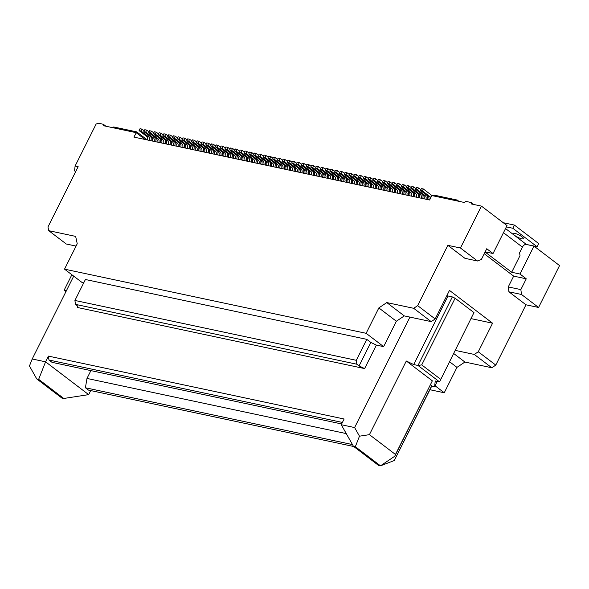 <?xml version="1.0" encoding="UTF-8"?>
<svg xmlns="http://www.w3.org/2000/svg" width="589" height="589" viewBox="0 0 589 589"><rect width="100%" height="100%" fill="white"/><g stroke="black" fill="none" stroke-linecap="round" stroke-linejoin="round"><path stroke-width="0.88" d="M174.793 142.111A5.095 3.784 -78 0 1 174.742 145.792M473.659 204.457L471.097 202.506L465.855 201.394L464.265 202.461L431.833 195.563L429.609 200.002L133.917 137.104L136.722 131.87L113.832 127.003L111.343 127.386L103.716 125.766L103.399 124.294L105.954 126.237M216.06 154.576A2.916 2.165 -78 0 0 215.383 151.027L207.748 145.218L205.841 144.813L206.791 142.913L208.697 143.318L210.995 145.063M207.748 145.218L208.697 143.318M366.792 339.36L85.405 279.503L74.921 300.456L75.444 304.358L77.689 306.066L77.52 307.51L364.628 368.581L376.386 345.095L370.834 342.437L366.792 339.36L356.301 360.306L356.824 364.216L359.069 365.924L364.628 368.581M208.175 149.208A5.095 3.784 -78 0 1 208.123 152.89M217.716 151.24A5.095 3.784 -78 0 1 217.665 154.922M212.946 150.224A5.095 3.784 -78 0 1 212.894 153.906M136.722 131.87L147.353 139.961M177.907 146.462A2.916 2.165 -78 0 0 177.223 142.913L169.595 137.104L167.688 136.7L175.316 142.509A2.916 2.165 -78 0 1 176.001 146.057M206.518 152.551A2.916 2.165 -78 0 0 205.841 149.002L198.206 143.193L196.299 142.788L203.934 148.597A2.916 2.165 -78 0 1 204.611 152.146M90.706 390.566L88.667 394.63L45.574 361.823L38.653 379.323L63.796 398.466L61.889 398.061L36.746 378.918L29.45 365.983L32.218 358.988L73.706 276.138M38.653 379.323L36.746 378.918M205.841 144.813L213.468 150.622A2.916 2.165 -78 0 1 214.153 154.171M196.299 142.788L197.256 140.881L199.163 141.286L201.453 143.031M88.667 394.63L63.796 398.466M111.343 127.386L136.147 132.665L145.108 139.483M71.865 274.746L64.127 290.2L66.417 290.686M64.127 290.2L65.961 291.599M341.649 423.955L52.009 362.338L48.953 360.019L48.431 356.109L45.574 361.823L32.218 358.988M90.897 370.614L86.981 378.44L85.412 387.768L88.46 390.087L353.724 446.514M76.069 246.092L66.263 244.001L48.747 230.674L75.65 236.395L77.24 243.758L64.525 269.151L82.033 282.477L83.734 282.845M173.137 145.446A2.916 2.165 -78 0 0 172.459 141.897L164.824 136.088L162.917 135.684L170.552 141.493A2.916 2.165 -78 0 1 171.23 145.041M169.595 137.104L170.545 135.198L172.842 136.942M167.688 136.7L168.638 134.793L170.545 135.198M48.747 230.674L47.952 226.993L78.153 166.687L75.105 166.039L96.081 124.139L98.149 123.175L103.399 124.294M182.678 147.478A2.916 2.165 -78 0 0 181.994 143.93L174.366 138.12L172.452 137.716L180.087 143.525A2.916 2.165 -78 0 1 180.764 147.073M198.206 143.193L199.163 141.286M75.105 166.039L74.545 170.847L75.65 171.686M174.366 138.12L175.316 136.214L177.606 137.959M172.452 137.716L173.409 135.809L175.316 136.214M455.312 350.396L474.3 354.438L478.268 351.773L495.776 365.099L491.808 367.764L464.905 362.044L456.961 367.374L444.246 392.767L429.926 389.719M485.1 252.033L511.672 272.258L519.977 274.025L533.958 246.092L559.55 265.573L538.567 307.465L525.977 304.793L495.776 365.099M184.328 144.136A5.095 3.784 -78 0 1 184.283 147.817M164.824 136.088L165.781 134.189L168.071 135.934M162.917 135.684L163.867 133.777L165.781 134.189M520.853 289.597L521.508 294.485L508.918 291.805L508.263 286.924L520.853 289.597L526.257 278.811L513.667 276.131L484.246 253.734M311.441 174.867A2.916 2.165 -78 0 0 310.764 171.318L303.129 165.509L301.222 165.104L302.179 163.197L304.086 163.602L306.376 165.347M160.48 139.063A5.095 3.784 -78 0 1 160.436 142.744M158.831 142.405A2.916 2.165 -78 0 0 158.147 138.857L150.519 133.048L148.612 132.643L156.24 138.452A2.916 2.165 -78 0 1 156.924 142.001M148.612 132.643L149.562 130.736L151.469 131.141L153.766 132.886M155.717 138.047A5.095 3.784 -78 0 1 155.665 141.728M150.519 133.048L151.469 131.141M154.06 141.389A2.916 2.165 -78 0 0 153.383 137.841L145.748 132.032L143.841 131.627L151.469 137.436A2.916 2.165 -78 0 1 152.153 140.985M143.841 131.627L144.791 129.72L146.698 130.125L148.995 131.87M170.022 141.095A5.095 3.784 -78 0 1 169.971 144.776M145.748 132.032L146.698 130.125M168.366 144.43A2.916 2.165 -78 0 0 167.688 140.881L160.053 135.072L158.147 134.667L165.781 140.476A2.916 2.165 -78 0 1 166.459 144.025M165.251 140.079A5.095 3.784 -78 0 1 165.2 143.76M163.595 143.422A2.916 2.165 -78 0 0 162.917 139.873L155.282 134.064L153.376 133.659L161.011 139.468A2.916 2.165 -78 0 1 161.688 143.009M153.376 133.659L154.333 131.752L156.24 132.157L158.529 133.902M160.053 135.072L161.011 133.173L163.3 134.918M158.147 134.667L159.104 132.768L161.011 133.173M155.282 134.064L156.24 132.157M150.946 137.038A5.095 3.784 -78 0 1 150.894 140.719M149.289 140.373A2.916 2.165 -78 0 0 148.612 136.825L140.977 131.016L139.07 130.611L146.705 136.42A2.916 2.165 -78 0 1 147.383 139.968M139.07 130.611L140.027 128.704L141.934 129.116L144.224 130.861M140.977 131.016L141.934 129.116M193.869 146.168A5.095 3.784 -78 0 1 193.818 149.849M192.213 149.503A2.916 2.165 -78 0 0 191.535 145.954L183.901 140.145L184.858 138.246L187.147 139.991M183.901 140.145L181.994 139.74L182.943 137.841L184.858 138.246M181.994 139.74L189.629 145.549A2.916 2.165 -78 0 1 190.306 149.098M189.098 145.152A5.095 3.784 -78 0 1 189.047 148.833M187.442 148.494A2.916 2.165 -78 0 0 186.765 144.946L179.13 139.137L180.087 137.23L182.376 138.975M179.13 139.137L177.223 138.724L178.18 136.825L180.087 137.23M177.223 138.724L184.858 144.541A2.916 2.165 -78 0 1 185.535 148.082M179.564 143.12A5.095 3.784 -78 0 1 179.512 146.801M303.129 165.509L304.086 163.602M211.289 153.567A2.916 2.165 -78 0 0 210.612 150.018L202.977 144.209L201.07 143.797L208.705 149.606A2.916 2.165 -78 0 1 209.382 153.155M409.929 317.103L431.2 321.631L435.175 318.966L417.66 305.639L413.692 308.305L386.789 302.584L378.845 307.914L396.353 321.241L404.297 315.91L409.929 317.103L354.615 427.562L341.259 424.721L344.123 419.007L48.431 356.109M396.353 321.241L383.638 346.634L376.386 345.095M75.444 304.358L356.824 364.216M74.921 300.456L356.301 360.306M378.845 307.914L366.13 333.308L383.638 346.634M366.13 333.308L64.525 269.151M303.563 169.499A5.095 3.784 -78 0 1 303.512 173.181M301.907 172.842A2.916 2.165 -78 0 0 301.222 169.293L293.594 163.484L291.688 163.072L299.315 168.881A2.916 2.165 -78 0 1 300 172.43M291.688 163.072L292.637 161.172L294.544 161.577L296.841 163.322M308.327 170.515A5.095 3.784 -78 0 1 308.283 174.197M293.594 163.484L294.544 161.577M514.411 225.086L512.82 228.26L537.065 246.717L538.655 243.544L514.411 225.086L503.728 222.819A7.282 4.602 -52.7 0 0 503.3 222.752M313.098 171.524A5.095 3.784 -78 0 1 313.046 175.205M301.222 165.104L308.857 170.913A2.916 2.165 -78 0 1 309.534 174.462M251.098 158.338A5.095 3.784 -78 0 1 251.047 162.019M249.441 161.68A2.916 2.165 -78 0 0 248.764 158.132L241.129 152.323L242.086 150.416L244.376 152.161M241.129 152.323L239.222 151.918L240.179 150.011L242.086 150.416M239.222 151.918L246.857 157.727A2.916 2.165 -78 0 1 247.535 161.276M246.327 157.322A5.095 3.784 -78 0 1 246.283 161.003M244.678 160.664A2.916 2.165 -78 0 0 243.993 157.116L236.366 151.307L237.315 149.4L239.605 151.145M236.366 151.307L234.451 150.902L235.409 148.995L237.315 149.4M234.451 150.902L242.086 156.711A2.916 2.165 -78 0 1 242.764 160.26M274.945 163.411A5.095 3.784 -78 0 1 274.894 167.092M271.382 166.348A2.916 2.165 -78 0 0 270.704 162.8L263.069 156.991L264.976 157.396L265.933 155.489L268.223 157.234M264.976 157.396L272.611 163.205A2.916 2.165 -78 0 1 273.289 166.753M265.933 155.489L264.027 155.084L263.069 156.991M279.716 164.427A5.095 3.784 -78 0 1 279.665 168.108M276.153 167.357A2.916 2.165 -78 0 0 275.468 163.816L267.84 157.999L269.747 158.412L270.697 156.505L272.994 158.25M269.747 158.412L277.382 164.221A2.916 2.165 -78 0 1 278.06 167.769M270.697 156.505L268.79 156.1L267.84 157.999M270.174 162.395A5.095 3.784 -78 0 1 270.123 166.076M266.611 165.332A2.916 2.165 -78 0 0 265.933 161.784L258.299 155.975L260.205 156.38L261.163 154.473L263.452 156.218M260.205 156.38L267.84 162.189A2.916 2.165 -78 0 1 268.518 165.737M261.163 154.473L259.256 154.068L258.299 155.975M284.48 165.443A5.095 3.784 -78 0 1 284.435 169.124M280.924 168.373A2.916 2.165 -78 0 0 280.239 164.824L272.611 159.015L274.518 159.42L275.468 157.521L277.765 159.266M274.518 159.42L282.146 165.229A2.916 2.165 -78 0 1 282.83 168.778M275.468 157.521L273.561 157.116L272.611 159.015M289.251 166.451A5.095 3.784 -78 0 1 289.199 170.14M285.687 169.389A2.916 2.165 -78 0 0 285.01 165.84L277.375 160.031L279.282 160.436L280.239 158.537L282.529 160.282M279.282 160.436L286.917 166.245A2.916 2.165 -78 0 1 287.594 169.794M280.239 158.537L278.332 158.124L277.375 160.031M260.64 160.37A5.095 3.784 -78 0 1 260.588 164.051M258.983 163.705A2.916 2.165 -78 0 0 258.299 160.156L250.671 154.347L251.621 152.448L253.918 154.193M250.671 154.347L248.764 153.943L249.714 152.043L251.621 152.448M248.764 153.943L256.392 159.752A2.916 2.165 -78 0 1 257.076 163.3M255.869 159.354A5.095 3.784 -78 0 1 255.817 163.035M254.212 162.697A2.916 2.165 -78 0 0 253.535 159.148L245.9 153.339L246.857 151.432L249.147 153.177M245.9 153.339L243.993 152.934L244.943 151.027L246.857 151.432M243.993 152.934L251.628 158.743A2.916 2.165 -78 0 1 252.306 162.292M265.403 161.386A5.095 3.784 -78 0 1 265.359 165.067M263.754 164.721A2.916 2.165 -78 0 0 263.069 161.172L255.442 155.363L256.392 153.464L258.681 155.209M255.442 155.363L253.528 154.959L254.485 153.052L256.392 153.464M253.528 154.959L261.163 160.768A2.916 2.165 -78 0 1 261.847 164.316M203.404 148.192A5.095 3.784 -78 0 1 203.36 151.874M201.755 151.535A2.916 2.165 -78 0 0 201.07 147.986L193.442 142.177L194.392 140.27L196.689 142.015M193.442 142.177L191.528 141.772L192.485 139.865L194.392 140.27M191.528 141.772L199.163 147.581A2.916 2.165 -78 0 1 199.848 151.13M198.64 147.176A5.095 3.784 -78 0 1 198.589 150.865M196.984 150.519A2.916 2.165 -78 0 0 196.299 146.97L188.671 141.161L189.621 139.262L191.918 141.007M188.671 141.161L186.765 140.756L187.714 138.849L189.621 139.262M186.765 140.756L194.392 146.565A2.916 2.165 -78 0 1 195.077 150.114M227.251 153.265A5.095 3.784 -78 0 1 227.199 156.946M223.687 156.203A2.916 2.165 -78 0 0 223.01 152.654L215.375 146.845L217.282 147.25L218.239 145.343L220.529 147.088M217.282 147.25L224.917 153.059A2.916 2.165 -78 0 1 225.594 156.608M218.239 145.343L216.332 144.938L215.375 146.845M232.022 154.281A5.095 3.784 -78 0 1 231.97 157.962M228.458 157.219A2.916 2.165 -78 0 0 227.781 153.67L220.146 147.861L222.053 148.266L223.01 146.359L225.3 148.104M222.053 148.266L229.688 154.075A2.916 2.165 -78 0 1 230.365 157.624M223.01 146.359L221.103 145.954L220.146 147.861M222.48 152.249A5.095 3.784 -78 0 1 222.436 155.93M218.924 155.187A2.916 2.165 -78 0 0 218.239 151.638L210.612 145.829L212.519 146.234L213.468 144.327L215.765 146.072M212.519 146.234L220.146 152.043A2.916 2.165 -78 0 1 220.831 155.592M213.468 144.327L211.561 143.922L210.612 145.829M236.793 155.297A5.095 3.784 -78 0 1 236.741 158.978M233.229 158.227A2.916 2.165 -78 0 0 232.545 154.679L224.917 148.87L226.824 149.275L227.781 147.375L230.071 149.12M226.824 149.275L234.459 155.091A2.916 2.165 -78 0 1 235.136 158.632M227.781 147.375L225.867 146.97L224.917 148.87M241.564 156.313A5.095 3.784 -78 0 1 241.512 159.994M238 159.244A2.916 2.165 -78 0 0 237.315 155.695L229.688 149.886L231.595 150.291L232.545 148.391L234.842 150.136M231.595 150.291L239.222 156.1A2.916 2.165 -78 0 1 239.907 159.648M232.545 148.391L230.638 147.986L229.688 149.886M202.977 144.209L203.934 142.302L206.224 144.047M201.07 143.797L202.027 141.897L203.934 142.302M342.408 422.438L48.953 360.019M306.678 173.851A2.916 2.165 -78 0 0 305.993 170.302L298.358 164.493L296.451 164.088L304.086 169.897A2.916 2.165 -78 0 1 304.763 173.446M417.66 305.639L447.861 245.326L460.451 248.006L481.434 206.113L471.421 203.978L471.097 202.506M444.246 392.767L435.065 385.78M341.259 424.721L353.422 446.285L378.558 465.42L380.472 465.825L394.269 460.546L431.73 386.119L434.586 386.73L437.259 381.392M352.458 444.57L85.412 387.768M346.266 433.592L86.981 378.44M353.422 446.285L355.329 446.69L359.481 436.184L369.428 434.653L406.307 361.013L413.714 364.562L448.045 296.002L446.933 295.472M354.615 427.562L359.481 436.184M346.479 178.629A5.095 3.784 -78 0 1 346.435 182.31M344.83 181.972A2.916 2.165 -78 0 0 344.145 178.423L336.518 172.614L337.468 170.707L339.765 172.452M336.518 172.614L334.611 172.209L335.561 170.302L337.468 170.707M334.611 172.209L342.238 178.018A2.916 2.165 -78 0 1 342.923 181.567M341.716 177.613A5.095 3.784 -78 0 1 341.664 181.294M340.059 180.956A2.916 2.165 -78 0 0 339.374 177.407L331.747 171.598L332.697 169.691L334.994 171.436M331.747 171.598L329.84 171.193L330.79 169.286L332.697 169.691M329.84 171.193L337.468 177.002A2.916 2.165 -78 0 1 338.152 180.551M370.326 183.702A5.095 3.784 -78 0 1 370.275 187.383M366.763 186.632A2.916 2.165 -78 0 0 366.086 183.091L358.451 177.274L360.358 177.687L361.315 175.78L363.604 177.525M360.358 177.687L367.992 183.496A2.916 2.165 -78 0 1 368.677 187.044M361.315 175.78L359.408 175.375L358.451 177.274M375.097 184.718A5.095 3.784 -78 0 1 375.046 188.399M371.534 187.648A2.916 2.165 -78 0 0 370.856 184.099L363.222 178.29L365.128 178.695L366.086 176.796L368.375 178.541M365.128 178.695L372.763 184.504A2.916 2.165 -78 0 1 373.441 188.053M366.086 176.796L364.179 176.391L363.222 178.29M365.555 182.686A5.095 3.784 -78 0 1 365.511 186.367M361.999 185.623A2.916 2.165 -78 0 0 361.315 182.075L353.687 176.266L355.594 176.671L356.544 174.764L358.841 176.509M355.594 176.671L363.222 182.48A2.916 2.165 -78 0 1 363.906 186.028M356.544 174.764L354.637 174.359L353.687 176.266M379.868 185.734A5.095 3.784 -78 0 1 379.817 189.415M376.305 188.664A2.916 2.165 -78 0 0 375.627 185.115L367.992 179.306L369.899 179.711L370.856 177.812L373.146 179.557M369.899 179.711L377.534 185.52A2.916 2.165 -78 0 1 378.212 189.069M370.856 177.812L368.942 177.399L367.992 179.306M384.639 186.742A5.095 3.784 -78 0 1 384.588 190.424M381.076 189.68A2.916 2.165 -78 0 0 380.391 186.131L372.763 180.322L374.67 180.727L375.62 178.82L377.917 180.565M374.67 180.727L382.298 186.536A2.916 2.165 -78 0 1 382.983 190.085M375.62 178.82L373.713 178.415L372.763 180.322M356.021 180.661A5.095 3.784 -78 0 1 355.97 184.342M354.364 183.996A2.916 2.165 -78 0 0 353.687 180.448L346.052 174.638L347.009 172.739L349.299 174.484M346.052 174.638L344.145 174.234L345.102 172.327L347.009 172.739M344.145 174.234L351.78 180.043A2.916 2.165 -78 0 1 352.458 183.591M351.25 179.645A5.095 3.784 -78 0 1 351.199 183.326M349.594 182.98A2.916 2.165 -78 0 0 348.916 179.439L341.281 173.622L342.238 171.723L344.528 173.468M341.281 173.622L339.374 173.218L340.332 171.318L342.238 171.723M339.374 173.218L347.009 179.027A2.916 2.165 -78 0 1 347.687 182.575M360.792 181.67A5.095 3.784 -78 0 1 360.74 185.351M359.135 185.012A2.916 2.165 -78 0 0 358.458 181.464L350.823 175.655L351.773 173.748L354.07 175.493M350.823 175.655L348.916 175.25L349.866 173.343L351.773 173.748M348.916 175.25L356.544 181.059A2.916 2.165 -78 0 1 357.228 184.607M298.792 168.483A5.095 3.784 -78 0 1 298.741 172.165M297.136 171.826A2.916 2.165 -78 0 0 296.458 168.277L288.824 162.468L289.773 160.561L292.07 162.306M288.824 162.468L286.917 162.063L287.866 160.156L289.773 160.561M286.917 162.063L294.544 167.872A2.916 2.165 -78 0 1 295.229 171.421M294.021 167.467A5.095 3.784 -78 0 1 293.97 171.149M292.365 170.81A2.916 2.165 -78 0 0 291.688 167.261L284.053 161.452L285.01 159.545L287.299 161.29M284.053 161.452L282.146 161.047L283.103 159.14L285.01 159.545M282.146 161.047L289.781 166.856A2.916 2.165 -78 0 1 290.458 170.405M322.639 173.556A5.095 3.784 -78 0 1 322.588 177.237M319.076 176.494A2.916 2.165 -78 0 0 318.391 172.945L310.764 167.136L312.671 167.541L313.62 165.634L315.918 167.379M312.671 167.541L320.298 173.35A2.916 2.165 -78 0 1 320.983 176.899M313.62 165.634L311.714 165.229L310.764 167.136M327.403 174.572A5.095 3.784 -78 0 1 327.359 178.253M323.84 177.503A2.916 2.165 -78 0 0 323.162 173.954L315.527 168.145L317.442 168.557L318.391 166.65L320.681 168.395M317.442 168.557L325.069 174.366A2.916 2.165 -78 0 1 325.754 177.907M318.391 166.65L316.484 166.245L315.527 168.145M317.869 172.54A5.095 3.784 -78 0 1 317.817 176.221M314.305 175.478A2.916 2.165 -78 0 0 313.628 171.929L305.993 166.12L307.9 166.525L308.857 164.618L311.147 166.363M307.9 166.525L315.535 172.334A2.916 2.165 -78 0 1 316.212 175.883M308.857 164.618L306.943 164.213L305.993 166.12M332.174 175.588A5.095 3.784 -78 0 1 332.122 179.27M328.61 178.519A2.916 2.165 -78 0 0 327.933 174.97L320.298 169.161L322.205 169.566L323.162 167.666L325.452 169.411M322.205 169.566L329.84 175.375A2.916 2.165 -78 0 1 330.517 178.923M323.162 167.666L321.255 167.261L320.298 169.161M336.945 176.597A5.095 3.784 -78 0 1 336.893 180.278M333.381 179.535A2.916 2.165 -78 0 0 332.704 175.986L325.069 170.177L326.976 170.582L327.933 168.675L330.223 170.42M326.976 170.582L334.611 176.391A2.916 2.165 -78 0 1 335.288 179.939M327.933 168.675L326.026 168.27L325.069 170.177M298.358 164.493L299.315 162.593L301.605 164.338M296.451 164.088L297.408 162.189L299.315 162.593M447.861 245.326L464.92 258.313L477.51 260.993L481.346 259.528L486.75 248.735L493.037 253.52L485.189 251.849M511.672 272.258L520.013 255.604L519.55 252.821L522.406 247.108A3.637 2.297 127.3 0 1 526.382 244.442L537.065 246.717M370.834 342.437L359.069 365.924M514.447 235.261A5.824 1.288 -153.4 0 0 519.925 238.214A5.824 1.288 -153.4 0 0 523.474 238.678A5.824 1.288 -153.4 0 0 522.082 236.881A5.824 1.288 -153.4 0 0 516.605 233.929A5.824 1.288 -153.4 0 0 513.056 233.465A5.824 1.288 -153.4 0 0 514.447 235.261M512.82 228.26L506.371 226.89M386.789 302.584L404.297 315.91M519.977 274.025L526.257 278.811M513.667 276.131L508.263 286.924M435.175 318.966L449.473 290.399L492.573 323.206L471.207 318.656M473.968 312.597L439.549 381.878L473.968 312.597L455.113 298.248L452.337 296.915L448.045 296.002M452.337 296.915L418.006 365.474L439.549 381.878L435.256 380.965L434.586 386.73M455.113 298.248L421.731 364.9L440.587 379.25M413.714 364.562L418.006 365.474L421.731 364.9M478.268 351.773L492.573 323.206M464.905 362.044L453.744 353.54M474.3 354.438L491.808 367.764M456.961 367.374L449.613 361.786M431.2 321.631L413.692 308.305M369.428 434.653L395.469 454.472L394.777 456.225L380.472 465.825L355.329 446.69M526.021 244.406L533.958 246.092M456.637 200.834L457.211 200.046L458.875 201.313M395.469 454.472L432.341 380.833L406.307 361.013M432.341 380.833L394.777 456.225M430.581 384.727L431.73 386.119M394.269 460.546L431.781 385.64M508.918 291.805L525.977 304.793M521.508 294.485L538.567 307.465M422.792 194.863A5.095 3.784 -78 0 1 422.74 198.545M419.228 197.794A2.916 2.165 -78 0 0 418.543 194.245L410.916 188.436L412.823 188.841L413.772 186.941L416.07 188.686M412.823 188.841L420.458 194.65A2.916 2.165 -78 0 1 421.135 198.198M413.772 186.941L411.866 186.536L410.916 188.436M427.555 195.872A5.095 3.784 -78 0 1 427.511 199.553M423.999 198.81A2.916 2.165 -78 0 0 423.314 195.261L415.687 189.452L417.594 189.857L418.543 187.95L420.841 189.695M417.594 189.857L425.221 195.666A2.916 2.165 -78 0 1 425.906 199.215M418.543 187.95L416.637 187.545L415.687 189.452M413.25 192.831A5.095 3.784 -78 0 1 413.198 196.512M409.686 195.769A2.916 2.165 -78 0 0 409.009 192.22L401.374 186.411L403.281 186.816L404.238 184.909L406.528 186.654M403.281 186.816L410.916 192.625A2.916 2.165 -78 0 1 411.593 196.174M404.238 184.909L402.331 184.504L401.374 186.411M418.021 193.847A5.095 3.784 -78 0 1 417.969 197.529M414.457 196.778A2.916 2.165 -78 0 0 413.78 193.229L406.145 187.42L408.052 187.832L409.009 185.925L411.299 187.67M408.052 187.832L415.687 193.641A2.916 2.165 -78 0 1 416.364 197.182M409.009 185.925L407.102 185.52L406.145 187.42M428.763 199.826A2.916 2.165 -78 0 0 428.085 196.277L420.45 190.468L422.357 190.873L423.314 188.966L430.949 194.775A5.095 3.784 -78 0 1 431.774 195.681M422.357 190.873L429.992 196.682A2.916 2.165 -78 0 1 430.736 197.749M423.314 188.966L421.407 188.561L420.45 190.468M398.944 189.791A5.095 3.784 -78 0 1 398.893 193.472M395.381 192.721A2.916 2.165 -78 0 0 394.704 189.172L387.069 183.363L388.976 183.768L389.933 181.868L392.222 183.613M388.976 183.768L396.611 189.577A2.916 2.165 -78 0 1 397.288 193.126M389.933 181.868L388.026 181.464L387.069 183.363M408.479 191.815A5.095 3.784 -78 0 1 408.435 195.496M404.923 194.753A2.916 2.165 -78 0 0 404.238 191.204L396.611 185.395L398.517 185.8L399.467 183.893L401.764 185.638M398.517 185.8L406.145 191.609A2.916 2.165 -78 0 1 406.83 195.158M399.467 183.893L397.56 183.488L396.611 185.395M403.715 190.799A5.095 3.784 -78 0 1 403.664 194.48M400.152 193.737A2.916 2.165 -78 0 0 399.467 190.188L391.84 184.379L393.746 184.784L394.696 182.877L396.993 184.622M393.746 184.784L401.374 190.593A2.916 2.165 -78 0 1 402.059 194.142M394.696 182.877L392.789 182.472L391.84 184.379M394.174 188.774A5.095 3.784 -78 0 1 394.122 192.456M390.61 191.705A2.916 2.165 -78 0 0 389.933 188.163L382.298 182.347L384.205 182.759L385.162 180.852L387.452 182.597M384.205 182.759L391.84 188.568A2.916 2.165 -78 0 1 392.517 192.117M385.162 180.852L383.255 180.448L382.298 182.347M389.403 187.758A5.095 3.784 -78 0 1 389.358 191.44M385.839 190.696A2.916 2.165 -78 0 0 385.162 187.147L377.527 181.338L379.441 181.743L380.391 179.836L382.681 181.581M379.441 181.743L387.069 187.552A2.916 2.165 -78 0 1 387.753 191.101M380.391 179.836L378.484 179.431L377.527 181.338M477.51 260.993L460.451 248.006M493.037 253.52L507.026 225.587L481.434 206.113M457.211 200.046L434.321 195.173L431.833 195.563M177.223 142.913L175.316 142.509M205.841 149.002L203.934 148.597M215.383 151.027L213.468 150.622M172.459 141.897L170.552 141.493M181.994 143.93L180.087 143.525M158.147 138.857L156.24 138.452M153.383 137.841L151.469 137.436M167.688 140.881L165.781 140.476M162.917 139.873L161.011 139.468M148.612 136.825L146.705 136.42M191.535 145.954L189.629 145.549M186.765 144.946L184.858 144.541M210.612 150.018L208.705 149.606M310.764 171.318L308.857 170.913M301.222 169.293L299.315 168.881M248.764 158.132L246.857 157.727M243.993 157.116L242.086 156.711M270.704 162.8L272.611 163.205M275.468 163.816L277.382 164.221M265.933 161.784L267.84 162.189M280.239 164.824L282.146 165.229M285.01 165.84L286.917 166.245M258.299 160.156L256.392 159.752M253.535 159.148L251.628 158.743M263.069 161.172L261.163 160.768M201.07 147.986L199.163 147.581M196.299 146.97L194.392 146.565M223.01 152.654L224.917 153.059M227.781 153.67L229.688 154.075M218.239 151.638L220.146 152.043M232.545 154.679L234.459 155.091M237.315 155.695L239.222 156.1M305.993 170.302L304.086 169.897M344.145 178.423L342.238 178.018M339.374 177.407L337.468 177.002M366.086 183.091L367.992 183.496M370.856 184.099L372.763 184.504M361.315 182.075L363.222 182.48M375.627 185.115L377.534 185.52M380.391 186.131L382.298 186.536M353.687 180.448L351.78 180.043M348.916 179.439L347.009 179.027M358.458 181.464L356.544 181.059M296.458 168.277L294.544 167.872M291.688 167.261L289.781 166.856M318.391 172.945L320.298 173.35M323.162 173.954L325.069 174.366M313.628 171.929L315.535 172.334M327.933 174.97L329.84 175.375M332.704 175.986L334.611 176.391M505.531 228.569L526.382 244.442M503.462 232.692L522.406 247.108M418.543 194.245L420.458 194.65M423.314 195.261L425.221 195.666M409.009 192.22L410.916 192.625M413.78 193.229L415.687 193.641M428.085 196.277L429.992 196.682M394.704 189.172L396.611 189.577M404.238 191.204L406.145 191.609M399.467 190.188L401.374 190.593M389.933 188.163L391.84 188.568M385.162 187.147L387.069 187.552"/></g></svg>
